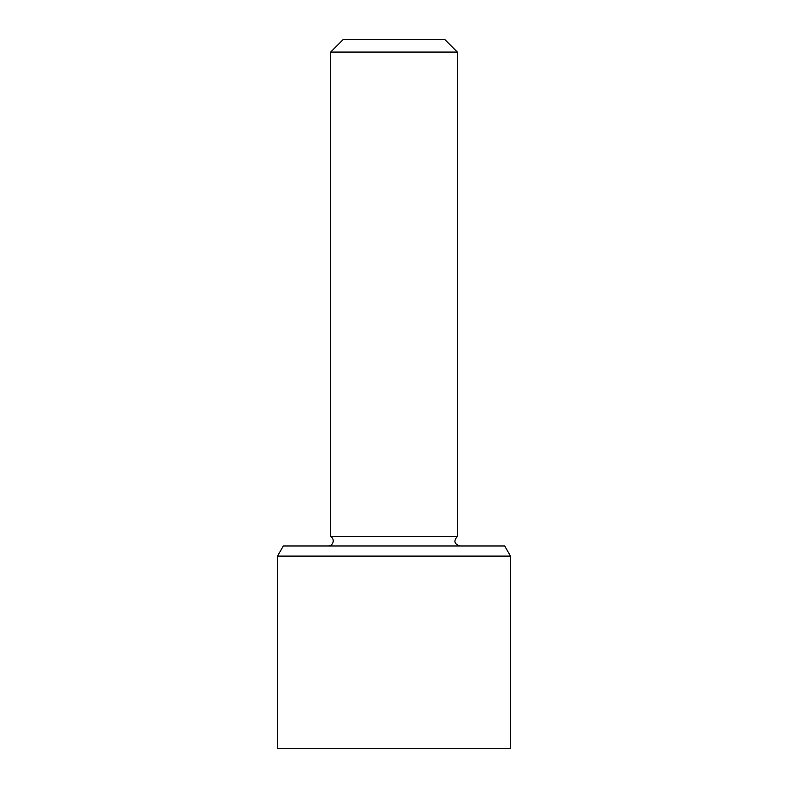 <?xml version="1.0" encoding="UTF-8"?>
<svg xmlns="http://www.w3.org/2000/svg" width="788" height="788" viewBox="0 0 788 788"><rect width="100%" height="100%" fill="white"/><g stroke="black" fill="none" stroke-linecap="round" stroke-linejoin="round"><path stroke-width="1.18" d="M277.484 556.101L277.484 748.6L510.516 748.6L510.516 556.101L504.665 545.976L283.335 545.976L277.484 556.101L510.516 556.101M330.674 52.067L457.326 52.067L444.659 39.4L343.341 39.4L330.674 52.067L330.674 536.52A5.063 5.063 0 0 1 328.143 545.976M457.326 52.067L457.326 536.52L330.674 536.52M457.326 536.52C453.435 540.932 454.282 544.084 459.857 545.976"/></g></svg>
